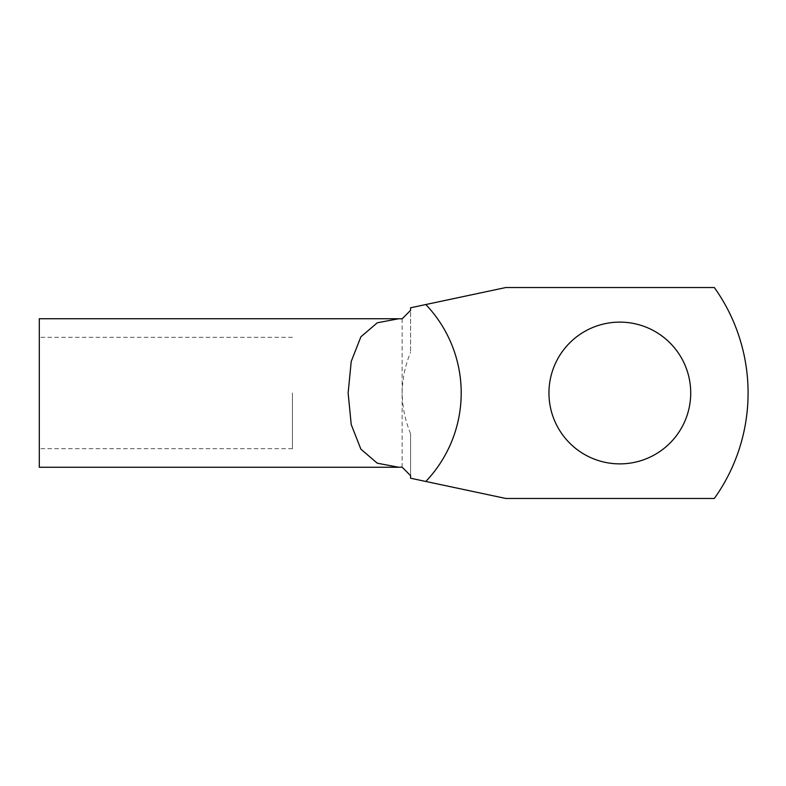 <?xml version="1.0" encoding="UTF-8"?>
<svg xmlns="http://www.w3.org/2000/svg" width="786" height="786" viewBox="0 0 786 786"><rect width="100%" height="100%" fill="white"/><g stroke="black" fill="none" stroke-linecap="round" stroke-linejoin="round"><path stroke-width="0.59" stroke-dasharray="3.93 2.95" d="M39.3 318.743L39.3 467.257M292.441 393L292.441 448.688L292.441 393M548.952 393A70.878 70.878 0 0 0 619.83 463.878A70.878 70.878 0 0 0 690.717 393A70.878 70.878 0 0 0 619.83 322.122A70.878 70.878 0 0 0 548.952 393M402.137 318.821L402.137 467.179M410.577 475.658L410.577 433.695L410.577 478.222L505.85 498.471L714.336 498.471A181.684 181.684 0 0 0 714.336 287.529L505.85 287.529L410.577 307.778L410.577 352.305L410.577 310.342M410.577 433.695C405.212 420.657 402.403 407.089 402.137 393C402.383 378.96 405.193 365.402 410.577 352.305M39.3 393L39.3 337.312L39.3 393M292.441 448.688L39.3 448.688M398.708 318.743L397.981 318.743M292.441 337.312L39.3 337.312"/><path stroke-width="1.18" d="M425.815 481.464L410.577 478.222L410.577 475.658L402.137 467.179L398.708 467.257L377.27 463.2L360.872 449.17L351.214 424.519L348.129 393L351.224 361.452L360.902 336.781L377.319 322.781L398.708 318.743L402.137 318.821L410.577 310.342L410.577 307.778L425.815 304.536A128.265 128.265 0 0 1 425.815 481.464L505.85 498.471L714.336 498.471A181.684 181.684 0 0 0 714.336 287.529L505.85 287.529L425.815 304.536M548.952 393A70.878 70.878 0 0 0 619.83 463.878A70.878 70.878 0 0 0 690.717 393A70.878 70.878 0 0 0 619.83 322.122A70.878 70.878 0 0 0 548.952 393M398.708 467.257L39.3 467.257L39.3 318.743L397.981 318.743"/></g></svg>
